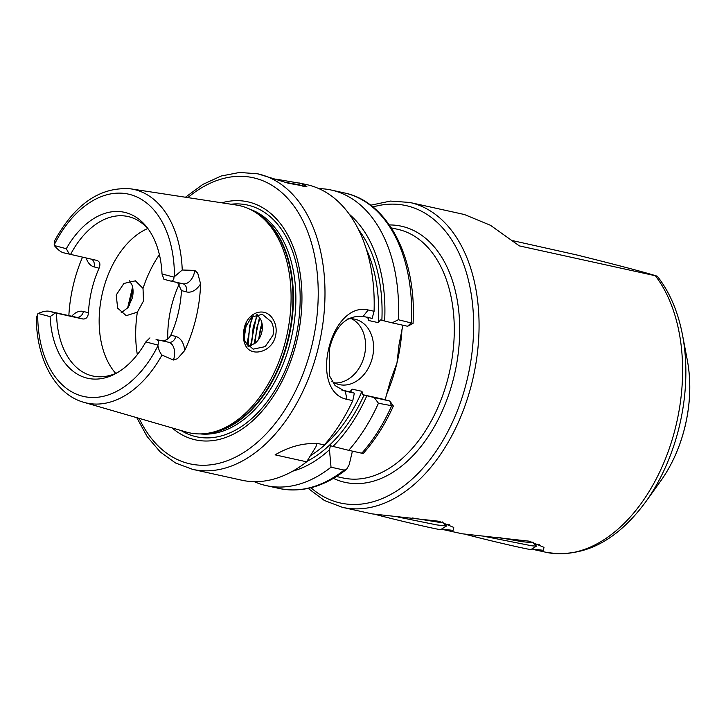 <?xml version="1.0" encoding="UTF-8"?>
<svg xmlns="http://www.w3.org/2000/svg" width="726" height="726" viewBox="0 0 726 726"><rect width="100%" height="100%" fill="white"/><g stroke="black" fill="none" stroke-linecap="round" stroke-linejoin="round"><path stroke-width="1.09" d="M370.677 205.222L390.434 201.075L409.763 202.454A156.117 99.671 102.4 0 1 472.535 380.351A156.117 99.671 102.4 0 1 342.472 507.356L372.011 513.872L439.003 521.259L453.759 527.421L453.06 530.361L441.462 529.127M444.348 529.844L462.262 533.801L529.263 541.179L544.019 547.34L543.311 550.281L531.722 549.047M271.261 321.745L262.34 314.331L251.414 317.099L244.68 328.887C243.546 333.67 243.764 338.062 245.315 342.064L253.111 349.152L265.171 346.629L272.994 335.185C274.056 330.366 273.475 325.892 271.261 321.745M244.108 328.805C247.194 311.527 266.397 305.573 273.756 320.611C276.17 325.266 276.769 330.33 275.571 335.802C272.005 352.9 249.445 358.018 244.807 343.734C243.065 339.251 242.838 334.269 244.108 328.805M129.564 280.826L132.014 285C133.321 288.894 133.412 293.25 132.286 298.05L128.03 307.534L121.142 312.824M304.366 186.782L299.584 184.876L285.363 182.308M275.744 179.104L301.517 183.542L306.853 186.537L288.404 183.261L257.821 173.841A151.317 96.603 102.4 0 1 318.66 346.266A151.317 96.603 102.4 0 1 192.599 469.359L241.776 480.213A151.317 96.603 -77.6 0 0 306.635 461.809L315.937 446.762L316.745 443.341M182.662 283.685A13.83 8.83 -77.6 0 0 182.888 283.739A13.83 8.83 -77.6 0 0 194.414 272.486A13.83 8.83 -77.6 0 0 194.804 270.39L197.753 273.248L200.585 283.884A110.543 70.576 102.4 0 1 196.002 318.106A110.543 70.576 102.4 0 1 184.694 350.549L177.389 358.744L173.45 360.023A13.83 8.83 -77.6 0 0 174.049 357.982A13.83 8.83 -77.6 0 0 168.704 342.273A7.206 5.545 104.8 0 0 175.792 336.456A21.036 13.431 102.4 0 1 184.694 350.549M194.804 270.39L182.235 270.018L174.412 276.66A13.83 8.83 102.4 0 1 174.004 277.132C173.895 280.227 172.57 281.479 170.029 280.898L163.904 279.274L162.016 273.965L174.004 277.132M182.888 283.739L170.029 280.898M156.072 339.478L168.704 342.273L156.072 339.478C158.577 340.231 159.157 342.091 157.823 345.068A13.83 8.83 102.4 0 1 157.978 345.685C158.604 349.496 159.938 352.636 161.962 355.096L173.45 360.023M331.791 381.186A33.623 25.873 104.8 0 0 338.57 384.426A33.623 25.873 104.8 0 0 372.42 357.491A33.623 25.873 104.8 0 0 355.731 319.404A33.623 25.873 104.8 0 0 347.79 318.923M334.677 382.947A33.623 25.873 104.8 0 0 364.416 355.377A33.623 25.873 104.8 0 0 351.62 318.759M374.081 311.272L372.157 318.396L363.082 316.391C346.438 315.111 335.258 325.82 329.54 348.516L329.423 375.669L335.049 385.542L344.378 390.924L354.352 393.147L352.782 400.643L346.928 399.345C328.842 395.879 322.834 372.447 328.769 348.498C334.314 324.404 350.322 305.537 368.218 309.975L374.081 311.272A151.317 96.603 -77.6 0 0 306.998 184.694L298.849 182.898M250.515 345.866L256.877 314.267L260.734 319.476C262.503 323.415 262.857 327.671 261.796 332.227C260.698 336.764 258.456 340.43 255.071 343.244L248.328 346.511M137.359 312.18L143.494 301.009L143.022 288.404L135.417 280.826L123.883 283.458L116.224 294.983L117.648 308.151L126.224 315.665L137.359 312.18A96.077 61.338 -77.6 0 0 137.332 354.624M200.585 283.884A21.036 13.431 102.4 0 1 186.41 291.888L181.446 290.572A81.666 52.136 102.4 0 1 178.16 313.396A81.666 52.136 102.4 0 1 170.828 335.149L175.792 336.456M162.216 340.558C165.837 340.857 168.713 339.06 170.828 335.149M71.711 316.246A21.036 13.431 102.4 0 1 83.49 311.472L88.454 312.779C88.037 317.135 86.185 319.204 82.891 318.995L56.537 313.178A81.666 52.136 -77.6 0 0 92.801 376.004A81.666 52.136 -77.6 0 0 117.358 372.638M88.454 312.779A81.666 52.136 102.4 0 1 91.73 289.964A81.666 52.136 102.4 0 1 99.072 268.212L94.108 266.896A21.036 13.431 102.4 0 1 86.203 258.057M147.687 228.536A81.666 52.136 -77.6 0 0 102.575 292.351A81.666 52.136 -77.6 0 0 115.724 373.382M179.286 284.002A81.666 52.136 -77.6 0 0 171.164 307.488A81.666 52.136 -77.6 0 0 167.76 338.978M258.674 339.351L260.462 328.288L261.977 323.206M258.746 339.242L262.004 323.333M254.926 343.362L256.85 327.49L260.026 318.133M254.989 343.316L256.913 327.508L260.071 318.206M251.423 345.485L253.238 326.7L257.539 314.884M251.486 345.458L253.31 326.709L257.585 314.939M247.929 346.12L249.626 325.901L253.111 315.846M248.002 346.193L249.699 325.91L253.211 315.783M244.145 337.572L246.232 324.277M244.199 337.944L246.413 323.896M409.763 202.454L464.395 214.515L490.467 225.296L519.317 245.887L656.658 276.025C644.098 272.114 617.654 265.135 577.342 255.089L512.955 240.705M221.766 202.808A121.868 77.8 102.4 0 1 296.861 340.666A121.868 77.8 102.4 0 1 172.08 427.904M97.021 260.452L63.28 252.721C60.648 251.94 57.663 249.544 54.314 245.542A13.83 8.83 102.4 0 1 54.16 244.925L54.895 240.27C75.322 203.589 100.66 186.455 130.898 188.869L236.413 205.05A116.323 74.27 102.4 0 1 254.935 212.019A116.323 74.27 102.4 0 1 286.216 338.171A116.323 74.27 102.4 0 1 206.048 433.513A116.323 74.27 102.4 0 1 186.31 432.034L83.799 402.304A109.381 69.832 102.4 0 0 161.962 355.096M68.852 315.61A111.514 71.193 102.4 0 1 73.299 285.091A111.514 71.193 102.4 0 1 82.501 257.24M310.537 455.583A132.105 84.343 -77.6 0 0 361.984 391.323L362.655 394.672L364.053 395.026A134.501 85.877 102.4 0 1 306.889 461.418M354.352 393.147L350.014 391.713M341.81 390.071L349.941 391.868L352.056 389.136A132.105 84.343 102.4 0 1 350.74 392.094M361.984 391.323L352.056 389.136M157.823 345.068L145.826 341.901A84.987 54.259 102.4 0 1 115.361 373.763A84.987 54.259 102.4 0 1 50.121 316.636L38.124 313.478C42.925 311.418 46.655 310.692 49.323 311.309L55.448 312.924L50.121 316.636M83.799 402.304C55.376 394.427 36.618 359.47 36.3 318.251L37.716 313.941A13.83 8.83 102.4 0 1 38.124 313.478M55.448 312.924L56.537 313.178M145.826 341.901L149.946 337.862M352.782 400.643A151.317 96.603 -77.6 0 1 324.331 444.947L318.469 443.659C304.067 442.66 289.62 446.39 275.109 454.848L306.635 461.809M361.521 452.988C363.653 453.55 363.744 453.632 361.793 453.215L348.716 450.329A151.317 96.603 -77.6 0 0 378.437 403.248L374.289 397.594L364.053 395.026M348.716 450.329L332.971 446.408A138.811 88.626 -77.6 0 0 366.83 395.761M389.817 401.024L393.365 406.034L378.437 403.248M368.563 317.598A132.105 84.343 102.4 0 1 368.418 320.465L378.346 322.662A132.105 84.343 -77.6 0 0 366.412 249.363M358.635 229.779A134.501 85.877 102.4 0 1 381.867 320.275L384.635 321.01A138.811 88.626 -77.6 0 0 349.387 214.324M384.635 321.01L392.094 322.843L398.338 319.73A151.317 96.603 -77.6 0 0 331.383 190.076A151.317 96.603 -77.6 0 0 318.923 188.624M402.912 325.23L399.109 344.151L396.977 362.909A127.295 81.276 102.4 0 1 386.232 395.243M398.338 319.73L413.058 323.415L407.622 326.273M385.143 399.79L390.425 380.615L396.977 362.909A127.295 81.276 102.4 0 0 401.995 329.06M332.971 446.408L330.43 445.737L329.468 449.748L331.029 467.199L344.106 470.085L346.547 469.359L349.17 464.758L352.419 451.145M292.696 471.174A138.811 88.626 -77.6 0 0 329.468 449.748M254.245 481.665A151.317 96.603 -77.6 0 0 266.161 485.594A151.317 96.603 -77.6 0 0 331.029 467.199M381.867 320.275L380.46 319.921L378.346 322.662M368.418 320.465L367.755 317.117M54.314 245.542L66.302 248.709A84.987 54.259 102.4 0 1 147.523 228.046A84.987 54.259 102.4 0 1 162.016 273.965M687.313 360.169C691.216 381.277 690.49 403.239 685.153 426.053C680.135 446.817 671.958 465.175 660.615 481.12A110.897 70.803 -77.6 0 0 685.108 426.062A110.897 70.803 -77.6 0 0 687.313 360.169L682.476 334.849C677.993 311.527 669.626 291.997 657.366 276.279L656.658 276.025M262.385 326.972A45.638 29.14 -77.6 0 0 262.004 328.506M96.848 260.407C99.916 261.587 100.651 264.182 99.072 268.212M148.866 229.906A81.666 52.136 -77.6 0 0 128.003 216.52A81.666 52.136 -77.6 0 0 70.495 254.59M181.446 290.572L177.661 282.586M66.302 248.709L69.406 254.336M331.383 190.076L344.469 192.962A151.317 96.603 -77.6 0 1 411.415 322.616L407.585 326.264L392.094 322.843M374.289 397.594L389.78 401.015L381.649 398.864L362.655 394.672M246.904 344.886L251.84 316.754M254.064 343.997L259.5 317.28M76.176 317.226L49.096 311.254L76.402 317.28A13.83 8.83 -77.6 0 0 76.176 317.226A13.83 8.83 -77.6 0 0 75.949 317.18M534.735 544.291L539.536 544.409M444.974 524.435L449.276 524.49M486.629 536.823L531.795 545.807L536.469 546.133L530.942 549.528A36.028 0.726 -166.6 0 1 527.221 548.956A36.028 0.726 -166.6 0 1 467.009 534.708M536.469 546.133L532.485 542.159M533.601 542.277L532.185 542.685L522.23 541.705L499.824 537.703M397.893 517.012L436.807 524.916L446.472 526.051L440.691 529.608A36.028 0.726 -166.6 0 1 432.714 528.165A36.028 0.726 -166.6 0 1 376.749 514.788M446.472 526.051L442.315 521.912M442.815 522.203L439.902 522.439L412.359 517.974M389.372 224.951A131.143 83.726 102.4 0 1 454.222 375.651A131.143 83.726 102.4 0 1 333.434 478.37M336.483 476.519L342.908 477.935A127.295 81.276 -77.6 0 0 448.958 374.38A127.295 81.276 -77.6 0 0 397.775 229.325L391.359 227.91M310.946 487.745A152.279 97.22 -77.6 0 0 467.281 379.09A152.279 97.22 -77.6 0 0 372.919 206.974M682.476 334.849A153.304 97.874 102.4 0 1 679.427 425.944A153.304 97.874 102.4 0 1 645.577 502.056C616.329 541.578 583.132 558.321 545.988 552.277A156.117 99.671 -77.6 0 0 676.06 425.273A156.117 99.671 -77.6 0 0 655.533 275.953M139.12 418.348A146.516 93.545 -77.6 0 0 230.732 459.349A146.516 93.545 -77.6 0 0 312.08 344.687A146.516 93.545 -77.6 0 0 290.01 201.038A146.516 93.545 -77.6 0 0 187.834 197.599M132.976 289.601A146.516 93.545 -77.6 0 0 131.107 296.916A146.516 93.545 -77.6 0 0 129.174 305.809M230.986 204.224A118.647 75.749 102.4 0 1 295.21 340.222A118.647 75.749 102.4 0 1 181.046 430.509M249.871 209.224A115.361 73.653 102.4 0 1 291.044 339.205A115.361 73.653 102.4 0 1 200.276 433.912M254.835 211.956A115.361 73.653 102.4 0 1 288.603 338.67A115.361 73.653 102.4 0 1 205.93 433.531M254.935 212.019L257.058 213.344A115.461 73.716 102.4 0 1 288.104 338.561A115.461 73.716 102.4 0 1 208.534 433.204L206.048 433.513M130.898 188.869A109.381 69.832 102.4 0 1 182.235 270.018M37.716 313.941A103.618 66.157 -77.6 0 0 82.056 396.078A103.618 66.157 -77.6 0 0 157.978 345.685M361.793 453.215A151.317 96.603 -77.6 0 0 391.523 406.133L389.78 401.015M266.161 485.594L279.238 488.48A151.317 96.603 -77.6 0 0 344.106 470.085M174.412 276.66A103.618 66.157 -77.6 0 0 130.072 194.523A103.618 66.157 -77.6 0 0 54.16 244.925M159.393 254.654A96.077 61.338 -77.6 0 0 143.022 288.404M346.928 399.345L345.277 391.142L343.498 390.67M363.082 316.391L368.218 309.975M82.891 318.995L76.402 317.28A7.206 5.545 104.8 0 0 83.49 311.472M182.861 283.73A7.206 5.545 -75.2 0 1 186.41 291.888M91.775 259.291A7.206 5.545 -75.2 0 1 94.108 266.896M257.821 173.841L239.662 172.434L221.121 176.028L202.853 184.404L185.439 197.236M132.568 286.924L127.613 308.078M534.608 549.763L545.988 552.277M393.365 406.034C385.152 424.293 375.106 440.11 363.218 453.487M344.469 192.962C388.111 201.71 416.86 258.456 413.058 323.415M279.238 488.48C302.043 493.063 324.486 486.683 346.547 469.359M660.615 481.12L645.577 502.056M136.778 417.668L147.187 436.644L160.228 451.935L175.529 462.988L192.599 469.359M308.178 488.398L324.35 500.477L342.472 507.356"/></g></svg>
